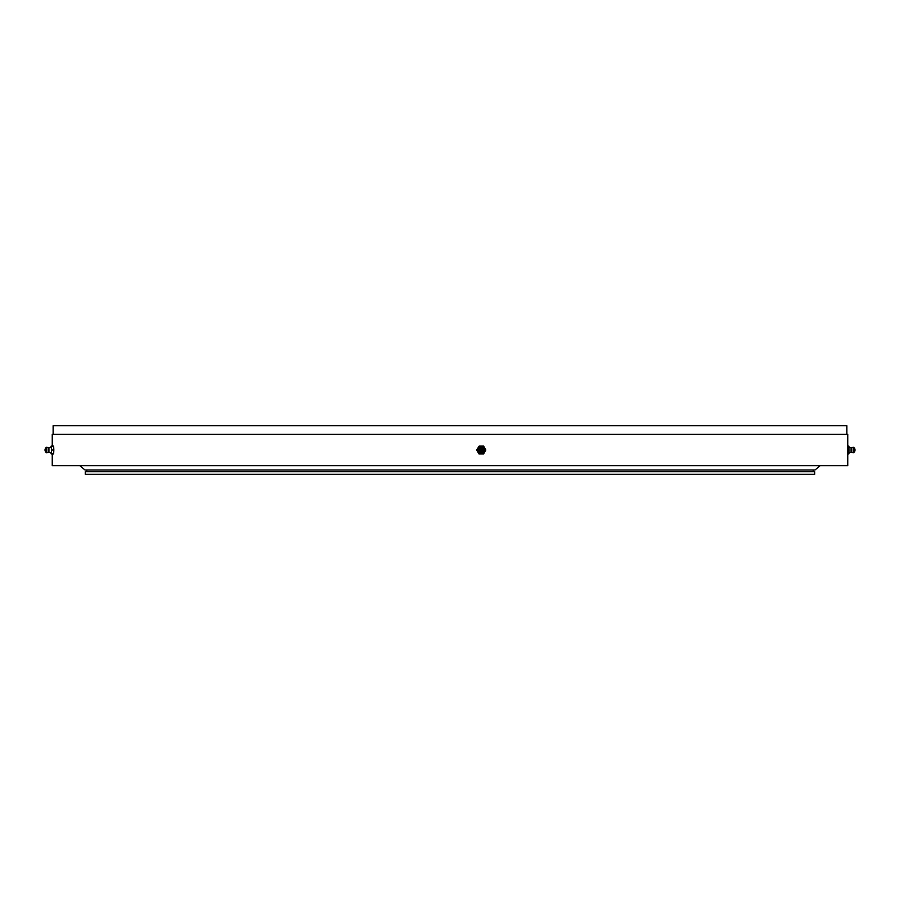 <?xml version="1.0" encoding="UTF-8"?>
<svg xmlns="http://www.w3.org/2000/svg" width="900" height="900" viewBox="0 0 900 900"><rect width="100%" height="100%" fill="white"/><g stroke="black" fill="none" stroke-linecap="round" stroke-linejoin="round"><path stroke-width="1.35" d="M450 471.713L85.252 471.713L85.252 474.311L814.748 474.311L814.748 471.713L450 471.713M53.123 434.363L53.123 425.689L846.877 425.689L846.877 434.363M52.245 446.096L52.245 434.363L847.755 434.363L847.755 465.637L52.245 465.637L52.245 453.904M79.819 465.637L85.039 470.014L814.961 470.014L820.181 465.637M479.126 446.096L476.707 450L478.957 453.904L483.626 453.904L485.876 450L483.626 446.096L479.126 446.096L476.876 450L479.126 453.904M483.435 452.216A3.026 3.026 -90 0 1 478.766 448.481A3.026 3.026 -90 0 1 483.435 447.784M479.34 448.616A2.779 2.768 -90 0 1 483.12 447.593A2.779 2.768 -90 0 1 484.132 451.384A2.779 2.768 -90 0 1 480.353 452.407A2.779 2.768 -90 0 1 479.34 448.616M480.285 449.089A1.823 1.823 -90 0 1 482.76 448.425A1.823 1.823 -90 0 1 483.424 450.911A1.823 1.823 -90 0 1 480.949 451.575A1.823 1.823 -90 0 1 480.285 449.089M482.243 449.325A0.776 0.776 -90 0 1 482.524 450.394A0.776 0.776 -90 0 1 481.466 450.675A0.776 0.776 -90 0 1 481.185 449.606A0.776 0.776 -90 0 1 482.243 449.325M847.755 446.096L848.869 446.096L849.038 450L848.869 453.904L847.755 453.904M849.038 450L847.755 450M853.222 452.767L853.222 447.233L854.752 448.178L854.752 451.822L853.222 452.767L851.062 452.284L851.074 447.705L848.903 447.041M853.222 447.233L851.062 447.716M51.098 452.959L51.131 453.904L53.651 453.904L53.831 450L53.651 446.096L51.131 446.096L51.098 447.041M48.938 447.705L51.311 446.974L51.514 451.519L51.311 453.026L48.938 452.295L46.777 452.779L46.777 447.221L48.938 447.716L48.938 452.284M51.491 453.904L51.491 446.096M45.113 449.438L45.113 450.562M45.214 449.404L45.225 450.675M51.671 450L53.831 450M86.771 470.014L86.771 471.713M813.229 470.014L813.229 471.713M479.25 448.594C482.692 446.377 484.324 447.311 484.144 451.406C479.498 453.049 477.866 452.115 479.25 448.594M854.887 450.562A1.305 1.305 0 0 0 854.887 449.438M851.074 452.295L848.903 452.959M45.248 448.178L46.777 447.233M45.248 449.224A1.305 1.305 0 0 0 45.248 450.776M45.248 451.822L46.777 452.767"/></g></svg>
